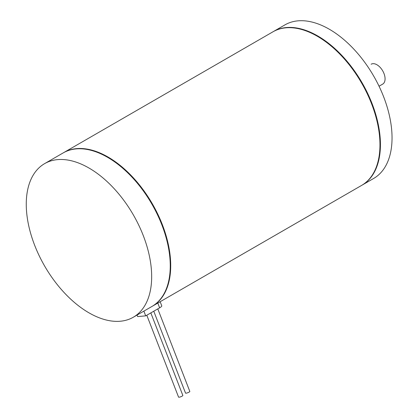 <?xml version="1.0" encoding="UTF-8"?>
<svg xmlns="http://www.w3.org/2000/svg" width="418" height="418" viewBox="0 0 418 418"><rect width="100%" height="100%" fill="white"/><g stroke="black" fill="none" stroke-linecap="round" stroke-linejoin="round"><path stroke-width="0.63" d="M143.87 311.123L145.71 315.862L159.639 307.82A6.568 1.39 -21.2 0 0 161.745 305.804L160.157 301.718M137.067 315.052L137.663 316.583L145.71 315.862M371.2 64.205L371.142 64.241A11.495 6.636 60 0 1 371.2 64.205A11.495 6.636 60 0 1 376.947 64.774A11.495 6.636 60 0 1 384.455 74.906A11.495 6.636 60 0 1 382.695 84.117L379.048 86.223M273.153 31.69A88.679 51.2 60 0 1 273.382 31.554L284.998 24.85A88.679 51.2 60 0 1 329.337 29.244A88.679 51.2 60 0 1 387.267 107.389A88.679 51.2 60 0 1 373.676 178.449L362.061 185.153A88.679 51.2 60 0 1 361.831 185.284M273.382 31.554A88.679 51.2 60 0 1 317.722 35.948A88.679 51.2 60 0 1 375.657 114.093A88.679 51.2 60 0 1 362.061 185.153M63.437 152.769A88.679 51.2 60 0 1 63.672 152.633L272.923 31.825A88.679 51.2 60 0 1 317.262 36.214A88.679 51.2 60 0 1 375.192 114.36A88.679 51.2 60 0 1 361.596 185.42L152.351 306.227A88.679 51.2 60 0 1 152.115 306.363M63.672 152.633A88.679 51.2 60 0 1 108.011 157.022A88.679 51.2 60 0 1 165.941 235.167A88.679 51.2 60 0 1 152.351 306.227M88.966 168.02A88.679 51.2 60 0 1 146.896 246.165A88.679 51.2 60 0 1 133.305 317.225A88.679 51.2 60 0 1 44.627 266.026A88.679 51.2 60 0 1 44.627 163.626A88.679 51.2 60 0 1 88.966 168.02M153.761 311.211L185.524 393.077A2.299 0.486 -21.2 0 0 187.844 392.701A2.299 0.486 -21.2 0 0 189.814 391.415L157.79 308.886M146.796 315.235L178.559 397.1A2.299 0.486 -21.2 0 0 180.879 396.724A2.299 0.486 -21.2 0 0 182.844 395.438L150.825 312.91M44.627 163.626L63.207 152.899A88.679 51.2 60 0 1 107.546 157.293A88.679 51.2 60 0 1 165.476 235.439A88.679 51.2 60 0 1 151.886 306.498L133.305 317.225M157.805 303.081L159.639 307.82"/></g></svg>
